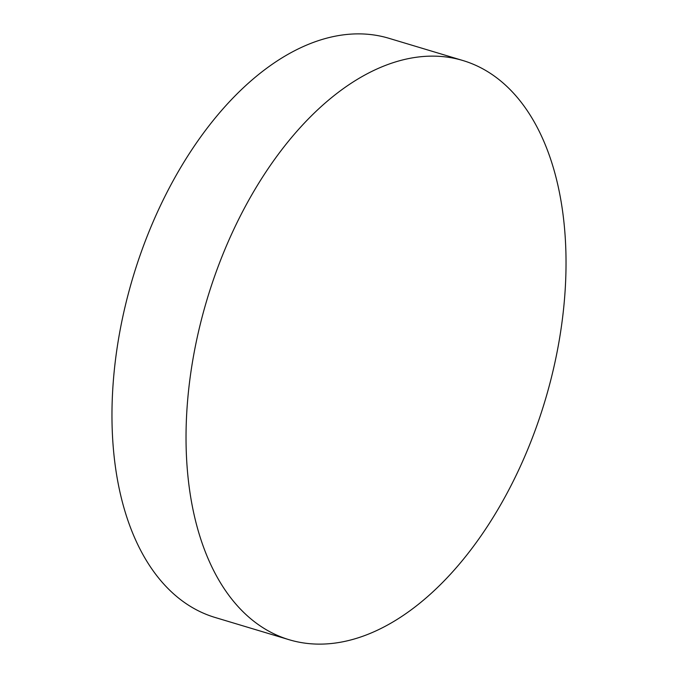 <?xml version="1.0" encoding="UTF-8"?>
<svg xmlns="http://www.w3.org/2000/svg" width="678" height="678" viewBox="0 0 678 678"><rect width="100%" height="100%" fill="white"/><g stroke="black" fill="none" stroke-linecap="round" stroke-linejoin="round"><path stroke-width="1.02" d="M289.04 639.693L214.977 617.438A302.354 176.433 -73.3 0 1 159.059 208.561A302.354 176.433 -73.3 0 1 388.96 38.307L463.023 60.562A302.354 176.433 -73.3 0 1 518.941 469.439A302.354 176.433 -73.3 0 1 289.04 639.693A302.354 176.433 -73.3 0 1 233.122 230.817A302.354 176.433 -73.3 0 1 463.023 60.562"/></g></svg>

